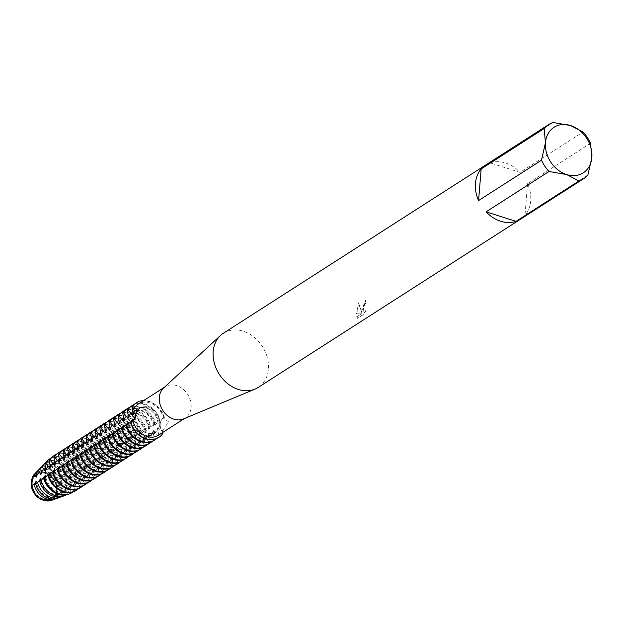 <?xml version="1.0" encoding="UTF-8"?>
<svg xmlns="http://www.w3.org/2000/svg" width="623" height="623" viewBox="0 0 623 623"><rect width="100%" height="100%" fill="white"/><g stroke="black" fill="none" stroke-linecap="round" stroke-linejoin="round"><path stroke-width="0.47" stroke-dasharray="3.12 2.34" d="M56.592 490.114A14.158 11.276 -122.7 0 1 52.091 498.182A14.158 11.276 -122.7 0 1 38.712 496.539A14.158 11.276 -122.7 0 1 32.303 482.404A14.158 11.276 -122.7 0 1 36.804 474.344A14.158 11.276 -122.7 0 1 50.183 475.988A14.158 11.276 -122.7 0 1 56.592 490.114A14.158 11.276 -122.7 0 1 52.091 498.182A14.158 11.276 -122.7 0 1 38.712 496.539A14.158 11.276 -122.7 0 1 32.303 482.404A14.158 11.276 -122.7 0 1 36.804 474.344A14.158 11.276 -122.7 0 1 50.183 475.988A14.158 11.276 -122.7 0 1 56.592 490.114M56.662 492.824L56.802 492.731A15.084 12.016 -122.7 0 1 52.379 499.093A15.084 12.016 -122.7 0 1 43.112 500.051A15.084 12.016 -122.7 0 1 42.239 499.739A15.084 12.016 57.3 0 0 43.112 500.051A15.084 12.016 57.3 0 0 52.379 499.093A15.084 12.016 57.3 0 0 56.802 492.731L57.184 488.159A15.084 12.016 57.3 0 0 45.362 472.74A15.084 12.016 57.3 0 0 36.095 473.698A15.084 12.016 57.3 0 0 32.155 478.557A15.084 12.016 -122.7 0 1 36.095 473.698A15.084 12.016 -122.7 0 1 45.362 472.74A15.084 12.016 -122.7 0 1 57.184 488.159L57.036 488.245A11.175 8.901 57.3 0 0 56.662 492.824A15.084 12.016 -122.7 0 1 52.239 499.187A15.084 12.016 -122.7 0 1 44.35 500.503M159.838 423.897A14.158 11.276 -122.7 0 1 155.337 431.965A14.158 11.276 -122.7 0 1 141.958 430.322A14.158 11.276 -122.7 0 1 135.549 416.187A14.158 11.276 -122.7 0 1 140.05 408.127A14.158 11.276 -122.7 0 1 153.429 409.77A14.158 11.276 -122.7 0 1 159.838 423.897A14.158 11.276 -122.7 0 1 155.337 431.965A14.158 11.276 -122.7 0 1 141.958 430.322A14.158 11.276 -122.7 0 1 135.549 416.187A14.158 11.276 -122.7 0 1 140.05 408.127A14.158 11.276 -122.7 0 1 153.429 409.77A14.158 11.276 -122.7 0 1 159.838 423.897M163.576 388.028A18.55 14.781 -122.7 0 1 165.22 386.766A18.55 14.781 -122.7 0 1 182.741 388.916A18.55 14.781 -122.7 0 1 191.144 407.434A18.55 14.781 -122.7 0 1 185.249 418.002A18.55 14.781 -122.7 0 1 183.411 418.96M162.883 432.339L162.486 430.719A18.55 14.781 -122.7 0 1 158.312 435.275M162.486 430.719L168.631 421.872L163.538 417.932A18.55 14.781 -122.7 0 0 138.283 404.039M223.416 333.219A32.209 25.66 -122.7 0 1 253.841 336.95A32.209 25.66 -122.7 0 1 268.427 369.096A32.209 25.66 -122.7 0 1 258.187 387.444M361.41 312.24L365.413 300.387A31.952 25.45 -122.7 0 1 365.608 303.276L365.833 303.346A32.209 25.66 57.3 0 0 365.639 300.457L361.862 309.172L361.628 312.31L358.638 302.887L356.761 314L361.605 313.751L356.893 316.78L361.379 313.681L356.535 313.93L358.404 302.817L361.628 312.31M590.526 143.29L527.58 183.66A32.209 25.66 -122.7 0 1 530.703 200.886A32.209 25.66 -122.7 0 1 524.979 215.301L587.925 174.931M356.893 316.772L357.625 318.306L363.443 314.576L366.036 310.566L363.894 311.913L363.427 308.167L364.774 304.491L365.833 303.346M32.147 478.339A15.084 12.016 -122.7 0 1 35.947 473.792A15.084 12.016 -122.7 0 1 45.214 472.834A15.084 12.016 -122.7 0 1 57.036 488.245M365.608 303.276L364.548 304.421L363.676 311.835L366.036 310.566M365.81 310.495L363.209 314.506L357.625 318.314M357.392 318.236L356.668 316.702M131.009 422.799A11.175 8.901 57.3 0 0 131.632 422.441A11.175 8.901 57.3 0 0 131.928 422.238A11.175 8.901 -122.7 0 1 131.632 422.441A11.175 8.901 -122.7 0 1 131.009 422.799M163.164 418.516L164.379 417.293A11.175 8.901 57.3 0 0 163.756 417.651A11.175 8.901 57.3 0 0 163.086 432.977A11.175 8.901 -122.7 0 1 163.756 417.651A11.175 8.901 -122.7 0 1 164.379 417.293L164.044 417.503A20.614 16.416 57.3 0 0 148.889 401.601A20.614 16.416 57.3 0 0 136.398 402.801M164.044 417.503L164.379 417.293A20.614 16.416 -122.7 0 0 143.703 400.566A20.614 16.416 -122.7 0 1 164.379 417.293M553.053 122.497L490.106 162.868L520.08 172.384L583.027 132.014M490.106 162.868A32.209 25.66 -122.7 0 1 520.08 172.384M527.58 183.66L524.979 215.301M133.12 413.563A15.084 12.016 -122.7 0 1 136.92 409.031A15.084 12.016 -122.7 0 1 146.187 408.073A15.084 12.016 -122.7 0 1 158.008 423.492L159.753 420.214L154.091 426.007L153.414 426.436L155.158 423.157L149.497 428.951L148.827 429.379L150.571 426.101L144.91 431.895L144.24 432.323L145.984 429.045L140.315 434.838L139.645 435.267L141.39 431.988L135.728 437.782L135.059 438.21L136.803 434.932L131.142 440.726L130.464 441.154L132.216 437.876L126.547 443.669L125.877 444.098L127.622 440.819L121.96 446.613L121.29 447.041L123.035 443.763L117.365 449.557L116.696 449.985L118.44 446.707L112.779 452.5L112.109 452.929L113.853 449.65L108.192 455.444L107.514 455.872L109.266 452.594L103.597 458.388L102.927 458.816L104.672 455.538L99.01 461.332L98.341 461.76L100.085 458.481L94.423 464.275L93.746 464.703L95.49 461.425L89.829 467.219L89.159 467.647L90.903 464.369L85.242 470.163L84.572 470.591L86.683 467.118L85.133 468.068L80.647 473.106L79.978 473.535L82.096 470.061L80.546 471.011L76.061 476.05L75.391 476.478L77.33 473.091L71.474 478.994L70.796 479.422L72.268 476.354L70.243 477.701L66.879 481.937L66.209 482.366L67.237 479.765L64.379 481.797L62.292 484.881L61.622 485.309L62.238 483.386L58.539 486.283L57.184 488.159L56.802 492.731L57.324 492.396A15.084 12.016 -122.7 0 1 52.9 498.758A15.084 12.016 -122.7 0 1 43.633 499.716A15.084 12.016 -122.7 0 1 31.812 484.297M58.539 486.29A15.964 12.717 57.3 0 0 46.203 471.447A15.964 12.717 57.3 0 0 34.623 473.901M32.186 479.726A15.084 12.016 -122.7 0 1 36.609 473.363A15.084 12.016 -122.7 0 1 45.876 472.405A15.084 12.016 -122.7 0 1 57.698 487.825M134.381 404.335A20.614 16.416 -122.7 0 1 144.972 404.109A20.614 16.416 -122.7 0 1 160.127 420.019M121.586 451.184L126.033 456.745L126.703 456.316L125.503 448.677L126.173 448.241L130.628 453.801L131.297 453.373L130.09 445.733L130.76 445.297L135.214 450.857L135.884 450.429L134.685 442.789L135.355 442.353L139.801 447.914L140.471 447.485L139.272 439.846L139.941 439.41L144.396 444.97L145.066 444.542L143.858 436.902L144.528 436.466L148.983 442.026L149.652 441.598L148.453 433.958L149.123 433.522L153.57 439.083L154.247 438.654L153.04 431.015L153.71 430.579L158.164 436.139L158.834 435.711A20.614 16.416 -122.7 0 1 156.412 438.693M158.834 435.711L157.627 428.071A15.084 12.016 -122.7 0 1 153.211 434.433A15.084 12.016 -122.7 0 1 143.936 435.384A15.084 12.016 -122.7 0 1 132.271 421.257M133.166 414.965A15.084 12.016 -122.7 0 1 137.59 408.602A15.084 12.016 -122.7 0 1 146.857 407.644A15.084 12.016 -122.7 0 1 158.678 423.064L158.008 423.492M157.627 428.071L158.304 427.635A15.084 12.016 -122.7 0 1 153.881 433.997A15.084 12.016 -122.7 0 1 144.614 434.955A15.084 12.016 -122.7 0 1 132.792 419.536M163.164 418.025L158.678 423.064M158.304 427.635L162.751 433.195L163.086 432.977M158.655 437.502A20.614 16.416 57.3 0 0 162.751 433.195M159.449 420.447A20.614 16.416 57.3 0 0 144.302 404.545A20.614 16.416 57.3 0 0 131.975 405.643M128.579 417.908A15.084 12.016 -122.7 0 1 132.995 411.546A15.084 12.016 -122.7 0 1 142.27 410.588A15.084 12.016 -122.7 0 1 154.083 426.007M153.71 430.579A15.084 12.016 -122.7 0 1 149.286 436.941A15.084 12.016 -122.7 0 1 140.019 437.899A15.084 12.016 -122.7 0 1 128.198 422.48M154.231 440.336A20.614 16.416 57.3 0 0 158.164 436.139M128.533 416.507A15.084 12.016 -122.7 0 1 132.325 411.974A15.084 12.016 -122.7 0 1 141.592 411.016A15.084 12.016 -122.7 0 1 153.414 426.436M153.04 431.015A15.084 12.016 -122.7 0 1 148.617 437.377A15.084 12.016 -122.7 0 1 139.35 438.327A15.084 12.016 -122.7 0 1 127.676 424.201M129.794 407.278A20.614 16.416 -122.7 0 1 140.385 407.053A20.614 16.416 -122.7 0 1 155.532 422.962M154.247 438.654A20.614 16.416 -122.7 0 1 151.825 441.637M154.862 423.391A20.614 16.416 57.3 0 0 139.716 407.489A20.614 16.416 57.3 0 0 127.388 408.587M123.985 420.852A15.084 12.016 -122.7 0 1 128.408 414.49A15.084 12.016 -122.7 0 1 137.675 413.532A15.084 12.016 -122.7 0 1 149.497 428.951M149.123 433.522A15.084 12.016 -122.7 0 1 144.7 439.885A15.084 12.016 -122.7 0 1 135.432 440.843A15.084 12.016 -122.7 0 1 123.611 425.423M149.637 443.28A20.614 16.416 57.3 0 0 153.57 439.083M123.938 419.45A15.084 12.016 -122.7 0 1 127.738 414.918A15.084 12.016 -122.7 0 1 137.005 413.96A15.084 12.016 -122.7 0 1 148.827 429.379M148.453 433.958A15.084 12.016 -122.7 0 1 144.03 440.321A15.084 12.016 -122.7 0 1 134.763 441.271A15.084 12.016 -122.7 0 1 123.089 427.144M125.2 410.222A20.614 16.416 -122.7 0 1 135.791 409.996A20.614 16.416 -122.7 0 1 150.945 425.906M149.652 441.598A20.614 16.416 -122.7 0 1 147.238 444.581M150.275 426.334A20.614 16.416 57.3 0 0 135.121 410.432A20.614 16.416 57.3 0 0 122.801 411.53M119.398 423.796A15.084 12.016 -122.7 0 1 123.821 417.433A15.084 12.016 -122.7 0 1 133.088 416.476A15.084 12.016 -122.7 0 1 144.91 431.895M144.528 436.466A15.084 12.016 -122.7 0 1 140.113 442.828A15.084 12.016 -122.7 0 1 130.838 443.786A15.084 12.016 -122.7 0 1 119.024 428.367M145.05 446.224A20.614 16.416 57.3 0 0 148.983 442.026M119.351 422.394A15.084 12.016 -122.7 0 1 123.152 417.862A15.084 12.016 -122.7 0 1 132.419 416.904A15.084 12.016 -122.7 0 1 144.24 432.323M143.858 436.902A15.084 12.016 -122.7 0 1 139.435 443.265A15.084 12.016 -122.7 0 1 130.168 444.215A15.084 12.016 -122.7 0 1 118.502 430.088M120.613 413.166A20.614 16.416 -122.7 0 1 131.204 412.94A20.614 16.416 -122.7 0 1 146.35 428.85M145.066 444.542A20.614 16.416 -122.7 0 1 142.644 447.524M145.681 429.278A20.614 16.416 57.3 0 0 130.534 413.376A20.614 16.416 57.3 0 0 118.206 414.474M114.803 426.739A15.084 12.016 -122.7 0 1 119.227 420.377A15.084 12.016 -122.7 0 1 128.494 419.419A15.084 12.016 -122.7 0 1 140.315 434.838M139.941 439.41A15.084 12.016 -122.7 0 1 135.518 445.772A15.084 12.016 -122.7 0 1 126.251 446.73A15.084 12.016 -122.7 0 1 114.43 431.311M140.455 449.167A20.614 16.416 57.3 0 0 144.396 444.97M114.764 425.338A15.084 12.016 -122.7 0 1 118.557 420.805A15.084 12.016 -122.7 0 1 127.824 419.847A15.084 12.016 -122.7 0 1 139.645 435.267M139.272 439.846A15.084 12.016 -122.7 0 1 134.848 446.208A15.084 12.016 -122.7 0 1 125.581 447.158A15.084 12.016 -122.7 0 1 113.908 433.032M116.026 416.109A20.614 16.416 -122.7 0 1 126.617 415.884A20.614 16.416 -122.7 0 1 141.764 431.794M140.471 447.485A20.614 16.416 -122.7 0 1 138.057 450.468M141.094 432.222A20.614 16.416 57.3 0 0 125.939 416.32A20.614 16.416 57.3 0 0 113.62 417.418M110.216 429.683A15.084 12.016 -122.7 0 1 114.64 423.321A15.084 12.016 -122.7 0 1 123.907 422.363A15.084 12.016 -122.7 0 1 135.728 437.782M135.355 442.353A15.084 12.016 -122.7 0 1 130.931 448.716A15.084 12.016 -122.7 0 1 121.664 449.674A15.084 12.016 -122.7 0 1 109.843 434.254M135.869 452.111A20.614 16.416 57.3 0 0 139.801 447.914M110.17 428.281A15.084 12.016 -122.7 0 1 113.97 423.749A15.084 12.016 -122.7 0 1 123.237 422.791A15.084 12.016 -122.7 0 1 135.059 438.21M134.677 442.789A15.084 12.016 -122.7 0 1 130.262 449.152A15.084 12.016 -122.7 0 1 120.994 450.102A15.084 12.016 -122.7 0 1 109.321 435.975M111.431 419.061A20.614 16.416 -122.7 0 1 122.022 418.827A20.614 16.416 -122.7 0 1 137.177 434.737M135.884 450.429A20.614 16.416 -122.7 0 1 133.462 453.412M136.507 435.166A20.614 16.416 57.3 0 0 121.353 419.263A20.614 16.416 57.3 0 0 109.025 420.361M105.63 432.627A15.084 12.016 -122.7 0 1 110.053 426.264A15.084 12.016 -122.7 0 1 119.32 425.307A15.084 12.016 -122.7 0 1 131.142 440.726M130.76 445.297A15.084 12.016 -122.7 0 1 126.337 451.659A15.084 12.016 -122.7 0 1 117.069 452.617A15.084 12.016 -122.7 0 1 105.248 437.198M131.282 455.055A20.614 16.416 57.3 0 0 135.214 450.857M105.583 431.225A15.084 12.016 -122.7 0 1 109.375 426.693A15.084 12.016 -122.7 0 1 118.643 425.735A15.084 12.016 -122.7 0 1 130.464 441.154M130.09 445.733A15.084 12.016 -122.7 0 1 125.667 452.096A15.084 12.016 -122.7 0 1 116.4 453.046A15.084 12.016 -122.7 0 1 104.726 438.919M106.844 422.005A20.614 16.416 -122.7 0 1 117.436 421.771A20.614 16.416 -122.7 0 1 132.582 437.681M131.297 453.373A20.614 16.416 -122.7 0 1 128.875 456.355M131.912 438.109A20.614 16.416 57.3 0 0 116.766 422.207A20.614 16.416 57.3 0 0 104.438 423.305M101.035 435.57A15.084 12.016 -122.7 0 1 105.458 429.208A15.084 12.016 -122.7 0 1 114.725 428.25A15.084 12.016 -122.7 0 1 126.547 443.669M126.173 448.241A15.084 12.016 -122.7 0 1 121.75 454.603A15.084 12.016 -122.7 0 1 112.483 455.561A15.084 12.016 -122.7 0 1 100.661 440.142M126.687 457.998A20.614 16.416 57.3 0 0 130.62 453.801M100.988 434.169A15.084 12.016 -122.7 0 1 104.789 429.636A15.084 12.016 -122.7 0 1 114.056 428.679A15.084 12.016 -122.7 0 1 125.877 444.098M125.503 448.677A15.084 12.016 -122.7 0 1 121.08 455.039A15.084 12.016 -122.7 0 1 111.813 455.989A15.084 12.016 -122.7 0 1 100.139 441.863M102.25 424.948A20.614 16.416 -122.7 0 1 112.841 424.715A20.614 16.416 -122.7 0 1 127.995 440.625M126.703 456.316A20.614 16.416 -122.7 0 1 124.288 459.299M127.326 441.053A20.614 16.416 57.3 0 0 112.171 425.151A20.614 16.416 57.3 0 0 99.851 426.249M96.448 438.514A15.084 12.016 -122.7 0 1 100.871 432.152A15.084 12.016 -122.7 0 1 110.139 431.194A15.084 12.016 -122.7 0 1 121.96 446.613M57.324 492.396L57.908 493.891L61.443 493.034L61.241 489.888L61.911 489.452L63.499 492.458L66.264 491.617L65.836 486.945L66.505 486.508L69.176 490.675L71.147 490.013L70.422 484.001L71.092 483.565L74.931 488.697L76.084 488.292L75.009 481.057L75.687 480.621L80.133 486.181L80.803 485.753L79.604 478.114L80.274 477.677L84.728 483.238L85.398 482.809L84.191 475.17L84.86 474.734L89.315 480.294L89.985 479.866L88.785 472.226L89.455 471.79L93.902 477.35L94.579 476.922L93.372 469.283L94.042 468.846L98.496 474.407L99.166 473.978L97.959 466.339L98.636 465.903L103.083 471.463L103.753 471.035L102.554 463.395L103.223 462.959L107.678 468.519L108.347 468.091L107.14 460.452L107.81 460.015L112.265 465.576L112.934 465.147L111.735 457.508L112.405 457.072L116.851 462.632L117.521 462.204L116.322 454.564L116.992 454.128L121.446 459.688L122.116 459.26L120.909 451.62L121.578 451.184A15.084 12.016 -122.7 0 1 117.163 457.547A15.084 12.016 -122.7 0 1 107.896 458.505A15.084 12.016 -122.7 0 1 96.074 443.085M122.1 460.942A20.614 16.416 57.3 0 0 126.033 456.745M96.401 437.112A15.084 12.016 -122.7 0 1 100.202 432.58A15.084 12.016 -122.7 0 1 109.469 431.622A15.084 12.016 -122.7 0 1 121.29 447.041M120.909 451.62A15.084 12.016 -122.7 0 1 116.485 457.983A15.084 12.016 -122.7 0 1 107.218 458.933A15.084 12.016 -122.7 0 1 95.553 444.806M97.663 427.892A20.614 16.416 -122.7 0 1 108.254 427.658A20.614 16.416 -122.7 0 1 123.409 443.568M122.116 459.26A20.614 16.416 -122.7 0 1 119.694 462.243M122.731 443.997A20.614 16.416 57.3 0 0 107.584 428.094A20.614 16.416 57.3 0 0 95.257 429.192M91.854 441.458A15.084 12.016 -122.7 0 1 96.277 435.095A15.084 12.016 -122.7 0 1 105.544 434.138A15.084 12.016 -122.7 0 1 117.365 449.557M116.992 454.128A15.084 12.016 -122.7 0 1 112.568 460.49A15.084 12.016 -122.7 0 1 103.301 461.448A15.084 12.016 -122.7 0 1 91.48 446.029M117.513 463.886A20.614 16.416 57.3 0 0 121.446 459.688M91.815 440.056A15.084 12.016 -122.7 0 1 95.607 435.524A15.084 12.016 -122.7 0 1 104.874 434.566A15.084 12.016 -122.7 0 1 116.696 449.985M116.322 454.564A15.084 12.016 -122.7 0 1 111.899 460.927A15.084 12.016 -122.7 0 1 102.631 461.877A15.084 12.016 -122.7 0 1 90.958 447.75M93.076 430.836A20.614 16.416 -122.7 0 1 103.667 430.61A20.614 16.416 -122.7 0 1 118.814 446.512M117.521 462.204A20.614 16.416 -122.7 0 1 115.107 465.186M118.144 446.94A20.614 16.416 57.3 0 0 102.99 431.038A20.614 16.416 57.3 0 0 90.67 432.136M87.267 444.401A15.084 12.016 -122.7 0 1 91.69 438.039A15.084 12.016 -122.7 0 1 100.957 437.081A15.084 12.016 -122.7 0 1 112.779 452.5M112.405 457.072A15.084 12.016 -122.7 0 1 107.981 463.434A15.084 12.016 -122.7 0 1 98.714 464.392A15.084 12.016 -122.7 0 1 86.893 448.973M112.919 466.829A20.614 16.416 57.3 0 0 116.851 462.632M87.22 443A15.084 12.016 -122.7 0 1 91.02 438.467A15.084 12.016 -122.7 0 1 100.287 437.51A15.084 12.016 -122.7 0 1 112.109 452.929M111.735 457.508A15.084 12.016 -122.7 0 1 107.312 463.87A15.084 12.016 -122.7 0 1 98.045 464.82A15.084 12.016 -122.7 0 1 86.371 450.694M88.482 433.779A20.614 16.416 -122.7 0 1 99.073 433.553A20.614 16.416 -122.7 0 1 114.227 449.456M112.934 465.147A20.614 16.416 -122.7 0 1 110.512 468.13M113.557 449.884A20.614 16.416 57.3 0 0 98.403 433.982A20.614 16.416 57.3 0 0 86.083 435.08M82.68 447.345A15.084 12.016 -122.7 0 1 87.103 440.983A15.084 12.016 -122.7 0 1 96.37 440.025A15.084 12.016 -122.7 0 1 108.192 455.444M107.81 460.015A15.084 12.016 -122.7 0 1 103.387 466.378A15.084 12.016 -122.7 0 1 94.12 467.336A15.084 12.016 -122.7 0 1 82.298 451.916M108.332 469.773A20.614 16.416 57.3 0 0 112.265 465.576M82.633 445.943A15.084 12.016 -122.7 0 1 86.426 441.411A15.084 12.016 -122.7 0 1 95.701 440.453A15.084 12.016 -122.7 0 1 107.514 455.872M107.14 460.452A15.084 12.016 -122.7 0 1 102.717 466.814A15.084 12.016 -122.7 0 1 93.45 467.764A15.084 12.016 -122.7 0 1 81.777 453.637M83.895 436.723A20.614 16.416 -122.7 0 1 94.486 436.497A20.614 16.416 -122.7 0 1 109.632 452.399M108.347 468.091A20.614 16.416 -122.7 0 1 105.926 471.074M108.963 452.828A20.614 16.416 57.3 0 0 93.816 436.925A20.614 16.416 57.3 0 0 81.488 438.024M78.085 450.289A15.084 12.016 -122.7 0 1 82.509 443.926A15.084 12.016 -122.7 0 1 91.776 442.969A15.084 12.016 -122.7 0 1 103.597 458.388M103.223 462.959A15.084 12.016 -122.7 0 1 98.8 469.321A15.084 12.016 -122.7 0 1 89.533 470.279A15.084 12.016 -122.7 0 1 77.711 454.86M103.737 472.717A20.614 16.416 57.3 0 0 107.678 468.519M78.046 448.887A15.084 12.016 -122.7 0 1 81.839 444.355A15.084 12.016 -122.7 0 1 91.106 443.397A15.084 12.016 -122.7 0 1 102.927 458.816M102.554 463.395A15.084 12.016 -122.7 0 1 98.13 469.758A15.084 12.016 -122.7 0 1 88.863 470.708A15.084 12.016 -122.7 0 1 77.19 456.581M79.3 439.667A20.614 16.416 -122.7 0 1 89.891 439.441A20.614 16.416 -122.7 0 1 105.046 455.343M103.753 471.035A20.614 16.416 -122.7 0 1 101.339 474.017M104.376 455.771A20.614 16.416 57.3 0 0 89.221 439.869A20.614 16.416 57.3 0 0 76.902 440.967M73.498 453.233A15.084 12.016 -122.7 0 1 77.922 446.87A15.084 12.016 -122.7 0 1 87.189 445.912A15.084 12.016 -122.7 0 1 99.01 461.332M98.636 465.903A15.084 12.016 -122.7 0 1 94.213 472.265A15.084 12.016 -122.7 0 1 84.946 473.223A15.084 12.016 -122.7 0 1 73.125 457.804M99.15 475.661A20.614 16.416 57.3 0 0 103.083 471.463M73.452 451.831A15.084 12.016 -122.7 0 1 77.252 447.298A15.084 12.016 -122.7 0 1 86.519 446.341A15.084 12.016 -122.7 0 1 98.341 461.76M97.959 466.339A15.084 12.016 -122.7 0 1 93.543 472.701A15.084 12.016 -122.7 0 1 84.269 473.651A15.084 12.016 -122.7 0 1 72.603 459.525M74.713 442.61A20.614 16.416 -122.7 0 1 85.304 442.385A20.614 16.416 -122.7 0 1 100.459 458.287M99.166 473.978A20.614 16.416 -122.7 0 1 96.744 476.961M99.781 458.715A20.614 16.416 57.3 0 0 84.635 442.813A20.614 16.416 57.3 0 0 72.307 443.911M68.912 456.176A15.084 12.016 -122.7 0 1 73.327 449.814A15.084 12.016 -122.7 0 1 82.602 448.856A15.084 12.016 -122.7 0 1 94.416 464.275M94.042 468.846A15.084 12.016 -122.7 0 1 89.619 475.209A15.084 12.016 -122.7 0 1 80.351 476.167A15.084 12.016 -122.7 0 1 68.53 460.747M94.564 478.604A20.614 16.416 57.3 0 0 98.496 474.407M68.865 454.774A15.084 12.016 -122.7 0 1 72.657 450.242A15.084 12.016 -122.7 0 1 81.925 449.284A15.084 12.016 -122.7 0 1 93.746 464.703M93.372 469.283A15.084 12.016 -122.7 0 1 88.949 475.645A15.084 12.016 -122.7 0 1 79.682 476.595A15.084 12.016 -122.7 0 1 68.008 462.468M70.126 445.554A20.614 16.416 -122.7 0 1 80.717 445.328A20.614 16.416 -122.7 0 1 95.864 461.23M94.579 476.922A20.614 16.416 -122.7 0 1 92.157 479.905M95.194 461.659A20.614 16.416 57.3 0 0 80.048 445.757A20.614 16.416 57.3 0 0 67.72 446.855M64.317 459.12A15.084 12.016 -122.7 0 1 68.74 452.757A15.084 12.016 -122.7 0 1 78.007 451.8A15.084 12.016 -122.7 0 1 89.829 467.219M89.455 471.79A15.084 12.016 -122.7 0 1 85.032 478.153A15.084 12.016 -122.7 0 1 75.765 479.11A15.084 12.016 -122.7 0 1 63.943 463.691M89.969 481.548A20.614 16.416 57.3 0 0 93.902 477.35M64.27 457.718A15.084 12.016 -122.7 0 1 68.071 453.186A15.084 12.016 -122.7 0 1 77.338 452.228A15.084 12.016 -122.7 0 1 89.159 467.647M88.785 472.226A15.084 12.016 -122.7 0 1 84.362 478.589A15.084 12.016 -122.7 0 1 75.095 479.539A15.084 12.016 -122.7 0 1 63.421 465.412M65.532 448.498A20.614 16.416 -122.7 0 1 76.123 448.272A20.614 16.416 -122.7 0 1 91.277 464.174M89.985 479.866A20.614 16.416 -122.7 0 1 87.57 482.848M90.608 464.602A20.614 16.416 57.3 0 0 75.453 448.7A20.614 16.416 57.3 0 0 63.133 449.798M59.73 462.064A15.084 12.016 -122.7 0 1 64.153 455.701A15.084 12.016 -122.7 0 1 73.421 454.743A15.084 12.016 -122.7 0 1 85.242 470.163M84.86 474.734A15.084 12.016 -122.7 0 1 80.437 481.096A15.084 12.016 -122.7 0 1 71.17 482.054A15.084 12.016 -122.7 0 1 59.349 466.635M85.382 484.492A20.614 16.416 57.3 0 0 89.315 480.294M59.683 460.662A15.084 12.016 -122.7 0 1 63.484 456.129A15.084 12.016 -122.7 0 1 72.751 455.172A15.084 12.016 -122.7 0 1 84.572 470.591M84.191 475.17A15.084 12.016 -122.7 0 1 79.767 481.532A15.084 12.016 -122.7 0 1 70.5 482.49A15.084 12.016 -122.7 0 1 58.835 468.356M60.945 451.441A20.614 16.416 -122.7 0 1 71.536 451.216A20.614 16.416 -122.7 0 1 86.683 467.118M85.398 482.809A20.614 16.416 -122.7 0 1 82.976 485.792M86.013 467.546A20.614 16.416 57.3 0 0 70.866 451.644A20.614 16.416 57.3 0 0 58.539 452.742M55.136 465.007A15.084 12.016 -122.7 0 1 59.559 458.645A15.084 12.016 -122.7 0 1 68.826 457.687A15.084 12.016 -122.7 0 1 80.647 473.106M80.274 477.677A15.084 12.016 -122.7 0 1 75.85 484.04A15.084 12.016 -122.7 0 1 66.583 484.998A15.084 12.016 -122.7 0 1 54.762 469.578M80.788 487.435A20.614 16.416 57.3 0 0 84.728 483.238M55.097 463.605A15.084 12.016 -122.7 0 1 58.889 459.073A15.084 12.016 -122.7 0 1 68.156 458.115A15.084 12.016 -122.7 0 1 79.978 473.535M79.604 478.114A15.084 12.016 -122.7 0 1 75.181 484.476A15.084 12.016 -122.7 0 1 65.913 485.434A15.084 12.016 -122.7 0 1 54.24 471.3M56.358 454.385A20.614 16.416 -122.7 0 1 66.949 454.159A20.614 16.416 -122.7 0 1 82.096 470.061M80.803 485.753A20.614 16.416 -122.7 0 1 78.389 488.736M81.426 470.49A20.614 16.416 57.3 0 0 66.272 454.588A20.614 16.416 57.3 0 0 53.952 455.686M50.549 467.951A15.084 12.016 -122.7 0 1 54.972 461.588A15.084 12.016 -122.7 0 1 64.239 460.631A15.084 12.016 -122.7 0 1 76.061 476.05M75.687 480.621A15.084 12.016 -122.7 0 1 71.263 486.984A15.084 12.016 -122.7 0 1 61.996 487.941A15.084 12.016 -122.7 0 1 50.175 472.522M76.201 490.379A20.614 16.416 57.3 0 0 80.133 486.181M50.502 466.549A15.084 12.016 -122.7 0 1 54.302 462.017A15.084 12.016 -122.7 0 1 63.569 461.059A15.084 12.016 -122.7 0 1 75.391 476.478M75.009 481.057A15.084 12.016 -122.7 0 1 70.594 487.42A15.084 12.016 -122.7 0 1 61.327 488.377A15.084 12.016 -122.7 0 1 49.653 474.243M50.977 458.115A20.209 16.097 -122.7 0 1 62.44 457.391A20.209 16.097 -122.7 0 1 77.33 473.091M76.084 488.292A20.209 16.097 -122.7 0 1 72.751 492.061M76.154 473.83A19.952 15.886 57.3 0 0 61.436 458.255A19.952 15.886 57.3 0 0 46.966 461.332M45.962 470.895A15.084 12.016 -122.7 0 1 50.385 464.532A15.084 12.016 -122.7 0 1 59.652 463.574A15.084 12.016 -122.7 0 1 71.474 478.994M71.092 483.565A15.084 12.016 -122.7 0 1 66.669 489.927A15.084 12.016 -122.7 0 1 57.402 490.885A15.084 12.016 -122.7 0 1 45.58 475.466M68.156 494.366A19.952 15.886 57.3 0 0 74.931 488.697M45.915 469.493A15.084 12.016 -122.7 0 1 49.708 464.96A15.084 12.016 -122.7 0 1 58.975 464.003A15.084 12.016 -122.7 0 1 70.796 479.422M70.422 484.001A15.084 12.016 -122.7 0 1 65.999 490.363A15.084 12.016 -122.7 0 1 56.732 491.321A15.084 12.016 -122.7 0 1 45.058 477.187M45.697 462.834A19.079 15.193 -122.7 0 1 58.103 461.145A19.079 15.193 -122.7 0 1 72.268 476.346M71.147 490.013A19.079 15.193 -122.7 0 1 66.264 494.896M70.243 477.701A18.62 14.835 57.3 0 0 56.358 462.655A18.62 14.835 57.3 0 0 42.855 465.521M41.367 473.838A15.084 12.016 -122.7 0 1 45.791 467.476A15.084 12.016 -122.7 0 1 55.058 466.518A15.084 12.016 -122.7 0 1 66.879 481.937M66.505 486.508A15.084 12.016 -122.7 0 1 62.082 492.871A15.084 12.016 -122.7 0 1 52.815 493.829A15.084 12.016 -122.7 0 1 40.993 478.409M62.635 496.36A18.62 14.835 57.3 0 0 69.176 490.675M41.32 472.436A15.084 12.016 -122.7 0 1 45.121 467.904A15.084 12.016 -122.7 0 1 54.388 466.946A15.084 12.016 -122.7 0 1 66.209 482.366M65.836 486.945A15.084 12.016 -122.7 0 1 61.412 493.307A15.084 12.016 -122.7 0 1 52.145 494.265A15.084 12.016 -122.7 0 1 40.472 480.131M41.85 466.674A17.942 14.29 -122.7 0 1 53.765 464.906A17.942 14.29 -122.7 0 1 67.237 479.765M66.264 491.617A17.942 14.29 -122.7 0 1 61.163 496.788M64.379 481.805A17.288 13.776 57.3 0 0 51.281 467.048A17.288 13.776 57.3 0 0 38.735 469.711M36.78 476.782A15.084 12.016 -122.7 0 1 41.204 470.42A15.084 12.016 -122.7 0 1 50.471 469.462A15.084 12.016 -122.7 0 1 62.292 484.881M61.911 489.452A15.084 12.016 -122.7 0 1 57.495 495.815A15.084 12.016 -122.7 0 1 48.22 496.772A15.084 12.016 -122.7 0 1 36.407 481.353M57.106 498.353A17.288 13.776 57.3 0 0 63.499 492.458M36.734 475.38A15.084 12.016 -122.7 0 1 40.534 470.848A15.084 12.016 -122.7 0 1 49.801 469.89A15.084 12.016 -122.7 0 1 61.622 485.309M61.241 489.888A15.084 12.016 -122.7 0 1 56.818 496.251A15.084 12.016 -122.7 0 1 47.55 497.209A15.084 12.016 -122.7 0 1 35.885 483.074M38.011 470.521A16.805 13.387 -122.7 0 1 49.419 468.66A16.805 13.387 -122.7 0 1 62.238 483.386M61.443 493.034A16.805 13.387 -122.7 0 1 56.062 498.673M51.577 500.347A15.964 12.717 57.3 0 0 57.908 493.891M130.674 423.009L131.282 422.643M126.08 425.953L126.781 425.509M121.493 428.897L122.194 428.453M116.906 431.84L117.599 431.396M112.311 434.784L113.012 434.34M107.724 437.728L108.425 437.284M103.13 440.671L103.831 440.227M98.543 443.615L99.244 443.171M93.956 446.559L94.649 446.115M89.362 449.502L90.062 449.058M84.775 452.446L85.476 452.002M80.18 455.39L80.881 454.946M75.593 458.333L76.294 457.889M71.006 461.277L71.707 460.833M66.412 464.221L67.113 463.777M61.825 467.164L62.526 466.72M57.238 470.108L57.931 469.664M52.643 473.052L53.344 472.608M48.057 475.995L48.758 475.551M52.091 498.182L155.337 431.965L52.091 498.182M184.377 418.555L185.249 418.002M52.239 499.187L52.9 498.758M131.048 422.815L132.746 421.639M136.686 408.929C138.415 411.492 137.239 415.611 133.158 421.296M35.947 473.792L36.609 473.363M164.34 387.327L165.22 386.766M36.804 474.344L140.05 408.127L36.804 474.344M153.211 434.433L153.881 433.997M148.617 437.377L149.286 436.941M144.03 440.321L144.7 439.885M139.435 443.265L140.113 442.828M134.848 446.208L135.518 445.772M130.262 449.152L130.931 448.716M125.667 452.096L126.337 451.659M121.08 455.039L121.75 454.603M116.485 457.983L117.163 457.547M111.899 460.927L112.568 460.49M107.312 463.87L107.981 463.434M102.717 466.814L103.387 466.378M98.13 469.758L98.8 469.321M93.543 472.701L94.213 472.265M88.949 475.645L89.619 475.209M84.362 478.589L85.032 478.153M79.767 481.532L80.437 481.096M75.181 484.476L75.85 484.04M70.594 487.42L71.263 486.984M65.999 490.363L66.669 489.927M61.412 493.307L62.082 492.871M56.818 496.251L57.495 495.815M43.836 478.744L45.02 477.989M48.43 475.801L49.606 475.045M53.017 472.857L54.193 472.102M57.604 469.913L58.788 469.158M62.199 466.97L63.375 466.214M66.786 464.026L67.969 463.271M71.38 461.082L72.556 460.327M75.967 458.139L77.143 457.383M80.554 455.195L81.738 454.44M85.149 452.251L86.324 451.496M89.735 449.308L90.919 448.552M94.322 446.364L95.506 445.609M98.917 443.42L100.093 442.665M103.504 440.477L104.687 439.721M108.098 437.533L109.274 436.778M112.685 434.589L113.861 433.834M117.272 431.646L118.456 430.89M121.867 428.702L123.043 427.946M126.453 425.758L127.637 425.003M75.951 473.955L77.135 473.2M80.546 471.011L81.722 470.256M85.133 468.068L86.317 467.312M89.728 465.124L90.903 464.369M94.314 462.18L95.49 461.425M98.901 459.237L100.085 458.481M103.496 456.293L104.672 455.538M108.083 453.349L109.266 452.594M112.677 450.406L113.853 449.65M117.264 447.462L118.44 446.707M121.851 444.518L123.035 443.763M126.446 441.575L127.622 440.819M131.032 438.631L132.216 437.876M135.619 435.687L136.803 434.932M140.214 432.744L141.39 431.988M144.801 429.8L145.984 429.045M149.395 426.856L150.571 426.101M153.982 423.913L155.158 423.157M158.569 420.969L159.753 420.214M40.534 470.848L41.204 470.42M45.121 467.904L45.791 467.476M49.708 464.96L50.385 464.532M54.302 462.017L54.972 461.588M58.889 459.073L59.559 458.645M63.484 456.129L64.153 455.701M68.071 453.186L68.74 452.757M72.657 450.242L73.327 449.814M77.252 447.298L77.922 446.87M81.839 444.355L82.509 443.926M86.426 441.411L87.103 440.983M91.02 438.467L91.69 438.039M95.607 435.524L96.277 435.095M100.202 432.58L100.871 432.152M104.789 429.636L105.458 429.208M109.375 426.693L110.053 426.264M113.97 423.749L114.64 423.321M118.557 420.805L119.227 420.377M123.152 417.862L123.821 417.433M127.738 414.918L128.408 414.49M132.325 411.974L132.995 411.546M136.92 409.031L137.59 408.602"/><path stroke-width="0.93" d="M43.937 478.682L45.58 475.466L41.095 480.473L39.701 481.322L40.993 478.409L37.614 482.521L35.612 483.604L36.407 481.353L34.109 484.359L31.493 485.512L31.843 482.35L31.29 484.632A15.084 12.016 57.3 0 0 42.239 499.739A15.084 12.016 -122.7 0 1 31.29 484.632L31.15 484.725A11.175 8.901 57.3 0 0 31.524 480.146L31.843 482.35L31.672 480.06A15.084 12.016 -122.7 0 1 32.155 478.557A15.084 12.016 57.3 0 0 31.672 480.06L32.186 479.726L32.116 477.903A15.964 12.717 57.3 0 1 34.623 473.901L37.232 471.245A16.805 13.387 -122.7 0 1 38.011 470.521M583.416 178.856A32.209 25.66 -122.7 0 1 579.001 180.997L516.054 221.367A32.209 25.66 -122.7 0 1 486.08 211.851L549.027 171.481L566.634 174.557A27.054 21.548 -122.7 0 0 591.85 157.432L587.925 174.931A32.209 25.66 -122.7 0 1 583.416 178.856L258.187 387.444A32.209 25.66 -122.7 0 1 255.002 389.11L183.411 418.96A18.55 14.781 -122.7 0 1 166.754 415.027A18.55 14.781 -122.7 0 1 159.324 397.334A18.55 14.781 -122.7 0 1 163.576 388.028L220.565 335.415A32.209 25.66 -122.7 0 1 223.416 333.219L548.637 124.631A32.209 25.66 -122.7 0 1 553.053 122.497L570.66 125.573A27.054 21.548 -122.7 0 1 591.85 157.432L590.526 143.29A32.209 25.66 -122.7 0 0 583.027 132.014L570.66 125.573A27.054 21.548 -122.7 0 0 545.444 142.698L541.519 160.197L478.573 200.567A32.209 25.66 -122.7 0 1 475.458 183.349A32.209 25.66 -122.7 0 1 481.174 168.934L544.12 128.564A32.209 25.66 -122.7 0 1 548.637 124.631M105.583 431.225A15.084 12.016 -122.7 0 0 104.96 433.055L105.63 432.627L104.423 424.987L105.092 424.551L109.547 430.111L110.216 429.683L109.009 422.044L109.687 421.607L114.134 427.168L114.803 426.739L113.604 419.1L114.274 418.664L118.728 424.224L119.398 423.796L118.191 416.156L118.861 415.72L123.315 421.28L123.985 420.852L122.786 413.213L123.455 412.776L127.902 418.337L128.579 417.908L127.372 410.269L128.042 409.833L132.497 415.393L133.166 414.965L132.302 407.107A11.175 8.901 -122.7 0 1 131.928 422.238A11.175 8.901 57.3 0 0 132.302 407.107L134.109 408.595L136.686 408.929L136.811 411.772L133.158 421.296L130.674 423.009A20.614 16.416 57.3 0 0 145.821 438.919A20.614 16.416 57.3 0 0 158.483 437.611A20.614 16.416 57.3 0 0 158.655 437.502M184.377 418.555L158.312 435.275A18.55 14.781 -122.7 0 1 133.057 421.374M255.002 389.11A32.209 25.66 -122.7 0 1 226.079 382.281A32.209 25.66 -122.7 0 1 213.175 351.559A32.209 25.66 -122.7 0 1 220.565 335.415M549.027 171.481A32.209 25.66 -122.7 0 1 541.519 160.197M44.35 500.503A15.084 12.016 -122.7 0 1 42.971 500.144A15.084 12.016 -122.7 0 1 31.15 484.725M163.086 432.977A20.614 16.416 -122.7 0 1 158.818 437.393A20.614 16.416 -122.7 0 1 131.009 422.799A20.614 16.416 -122.7 0 0 146.156 438.701A20.614 16.416 -122.7 0 0 163.086 432.977L162.883 432.339M31.524 480.146A15.084 12.016 -122.7 0 1 32.147 478.339M134.109 408.595A18.55 14.781 -122.7 0 1 138.283 404.039L164.34 387.327M132.302 407.107A20.614 16.416 -122.7 0 1 143.703 400.566A20.614 16.416 -122.7 0 0 136.562 402.692A20.614 16.416 -122.7 0 0 132.302 407.107M544.12 128.564L545.444 142.698A27.054 21.548 -122.7 0 0 566.634 174.557L579.001 180.997M478.573 200.567L481.174 168.934M516.054 221.367L486.08 211.851M156.412 438.693A20.614 16.416 -122.7 0 1 154.566 440.126A20.614 16.416 -122.7 0 1 141.904 441.434A20.614 16.416 -122.7 0 1 126.757 425.525L126.08 425.953A20.614 16.416 57.3 0 0 141.234 441.863A20.614 16.416 57.3 0 0 153.897 440.554A20.614 16.416 57.3 0 0 154.231 440.336M151.825 441.637A20.614 16.416 -122.7 0 1 149.979 443.07A20.614 16.416 -122.7 0 1 137.317 444.378A20.614 16.416 -122.7 0 1 122.163 428.468L121.493 428.897A20.614 16.416 57.3 0 0 136.647 444.806A20.614 16.416 57.3 0 0 149.31 443.498A20.614 16.416 57.3 0 0 149.637 443.28M147.238 444.581A20.614 16.416 -122.7 0 1 145.385 446.013A20.614 16.416 -122.7 0 1 132.722 447.322A20.614 16.416 -122.7 0 1 117.576 431.412L116.906 431.84A20.614 16.416 57.3 0 0 132.053 447.75A20.614 16.416 57.3 0 0 144.715 446.442A20.614 16.416 57.3 0 0 145.05 446.224M142.644 447.524A20.614 16.416 -122.7 0 1 140.798 448.957A20.614 16.416 -122.7 0 1 128.136 450.265A20.614 16.416 -122.7 0 1 112.981 434.356L112.311 434.784A20.614 16.416 57.3 0 0 127.466 450.694A20.614 16.416 57.3 0 0 140.128 449.385A20.614 16.416 57.3 0 0 140.455 449.167M138.057 450.468A20.614 16.416 -122.7 0 1 136.211 451.901A20.614 16.416 -122.7 0 1 123.549 453.209A20.614 16.416 -122.7 0 1 108.394 437.299L107.724 437.728A20.614 16.416 57.3 0 0 122.871 453.637A20.614 16.416 57.3 0 0 135.534 452.329A20.614 16.416 57.3 0 0 135.869 452.111M133.462 453.412A20.614 16.416 -122.7 0 1 131.617 454.845A20.614 16.416 -122.7 0 1 118.954 456.153A20.614 16.416 -122.7 0 1 103.807 440.243L103.13 440.671A20.614 16.416 57.3 0 0 118.284 456.581A20.614 16.416 57.3 0 0 130.947 455.273A20.614 16.416 57.3 0 0 131.282 455.055M128.875 456.355A20.614 16.416 -122.7 0 1 127.03 457.788A20.614 16.416 -122.7 0 1 114.367 459.096A20.614 16.416 -122.7 0 1 99.213 443.187L98.543 443.615A20.614 16.416 57.3 0 0 113.698 459.525A20.614 16.416 57.3 0 0 126.36 458.216A20.614 16.416 57.3 0 0 126.687 457.998M124.288 459.299A20.614 16.416 -122.7 0 1 122.435 460.732A20.614 16.416 -122.7 0 1 109.773 462.04A20.614 16.416 -122.7 0 1 94.626 446.13L93.956 446.559A20.614 16.416 57.3 0 0 109.103 462.468A20.614 16.416 57.3 0 0 121.765 461.16A20.614 16.416 57.3 0 0 122.1 460.942M119.694 462.243A20.614 16.416 -122.7 0 1 117.848 463.676A20.614 16.416 -122.7 0 1 105.186 464.984A20.614 16.416 -122.7 0 1 90.031 449.074L89.362 449.502A20.614 16.416 57.3 0 0 104.516 465.412A20.614 16.416 57.3 0 0 117.179 464.104A20.614 16.416 57.3 0 0 117.513 463.886M115.107 465.186A20.614 16.416 -122.7 0 1 113.261 466.619A20.614 16.416 -122.7 0 1 100.599 467.928A20.614 16.416 -122.7 0 1 85.444 452.018L84.775 452.446A20.614 16.416 57.3 0 0 99.921 468.356A20.614 16.416 57.3 0 0 112.592 467.048A20.614 16.416 57.3 0 0 112.919 466.829M110.512 468.13A20.614 16.416 -122.7 0 1 108.667 469.563A20.614 16.416 -122.7 0 1 96.004 470.871A20.614 16.416 -122.7 0 1 80.858 454.961L80.188 455.39A20.614 16.416 57.3 0 0 95.335 471.3A20.614 16.416 57.3 0 0 107.997 469.991A20.614 16.416 57.3 0 0 108.332 469.773M105.926 471.074A20.614 16.416 -122.7 0 1 104.08 472.507A20.614 16.416 -122.7 0 1 91.417 473.815A20.614 16.416 -122.7 0 1 76.263 457.905L75.593 458.333A20.614 16.416 57.3 0 0 90.748 474.243A20.614 16.416 57.3 0 0 103.41 472.935A20.614 16.416 57.3 0 0 103.737 472.717M101.339 474.017A20.614 16.416 -122.7 0 1 99.493 475.45A20.614 16.416 -122.7 0 1 86.823 476.759A20.614 16.416 -122.7 0 1 71.676 460.849L71.006 461.277A20.614 16.416 57.3 0 0 86.153 477.187A20.614 16.416 57.3 0 0 98.816 475.879A20.614 16.416 57.3 0 0 99.15 475.661M96.744 476.961A20.614 16.416 -122.7 0 1 94.898 478.394A20.614 16.416 -122.7 0 1 82.236 479.702A20.614 16.416 -122.7 0 1 67.089 463.792L66.412 464.221A20.614 16.416 57.3 0 0 81.566 480.131A20.614 16.416 57.3 0 0 94.229 478.822A20.614 16.416 57.3 0 0 94.564 478.604M92.157 479.905A20.614 16.416 -122.7 0 1 90.312 481.338A20.614 16.416 -122.7 0 1 77.649 482.646A20.614 16.416 -122.7 0 1 62.495 466.736L61.825 467.164A20.614 16.416 57.3 0 0 76.979 483.074A20.614 16.416 57.3 0 0 89.642 481.766A20.614 16.416 57.3 0 0 89.969 481.548M87.57 482.848A20.614 16.416 -122.7 0 1 85.717 484.281A20.614 16.416 -122.7 0 1 73.055 485.59A20.614 16.416 -122.7 0 1 57.908 469.68L57.238 470.108A20.614 16.416 57.3 0 0 72.385 486.018A20.614 16.416 57.3 0 0 85.047 484.71A20.614 16.416 57.3 0 0 85.382 484.492M82.976 485.792A20.614 16.416 -122.7 0 1 81.13 487.225A20.614 16.416 -122.7 0 1 68.468 488.533A20.614 16.416 -122.7 0 1 53.313 472.623L52.643 473.052A20.614 16.416 57.3 0 0 67.798 488.962A20.614 16.416 57.3 0 0 80.46 487.653A20.614 16.416 57.3 0 0 80.788 487.435M78.389 488.736A20.614 16.416 -122.7 0 1 76.543 490.169A20.614 16.416 -122.7 0 1 63.881 491.477A20.614 16.416 -122.7 0 1 48.726 475.567L48.057 475.995A20.614 16.416 57.3 0 0 63.203 491.905A20.614 16.416 57.3 0 0 75.866 490.597A20.614 16.416 57.3 0 0 76.201 490.379M72.751 492.061A20.209 16.097 -122.7 0 1 69.254 493.977A20.209 16.097 -122.7 0 1 59.434 493.977A20.209 16.097 -122.7 0 1 44.552 478.277L43.75 478.799A19.952 15.886 57.3 0 0 58.469 494.374A19.952 15.886 57.3 0 0 68.156 494.366L69.254 493.977M66.264 494.896A19.079 15.193 -122.7 0 1 64.527 495.674A19.079 15.193 -122.7 0 1 55.268 495.682A19.079 15.193 -122.7 0 1 41.095 480.473M39.701 481.322A18.62 14.835 57.3 0 0 53.586 496.36A18.62 14.835 57.3 0 0 62.635 496.36L64.527 495.674M61.163 496.788A17.942 14.29 -122.7 0 1 59.808 497.38A17.942 14.29 -122.7 0 1 51.094 497.38A17.942 14.29 -122.7 0 1 37.614 482.521M35.612 483.604A17.288 13.776 57.3 0 0 48.711 498.353A17.288 13.776 57.3 0 0 57.106 498.353L59.808 497.38M56.062 498.673A16.805 13.387 -122.7 0 1 55.081 499.085A16.805 13.387 -122.7 0 1 46.92 499.085A16.805 13.387 -122.7 0 1 34.109 484.359M31.493 485.504A15.964 12.717 57.3 0 0 43.828 500.347A15.964 12.717 57.3 0 0 51.577 500.347L55.081 499.085M131.282 422.643L132.792 419.536L126.757 425.525M126.781 425.509L128.198 422.48L122.163 428.468M122.194 428.453L123.611 425.423L117.576 431.412M117.599 431.396L119.016 428.367L113.861 433.834L112.981 434.356L114.43 431.311L108.394 437.299M108.425 437.284L109.843 434.254L103.807 440.243M103.831 440.227L105.248 437.198L99.213 443.187M99.244 443.171L100.661 440.142L94.626 446.13M94.649 446.115L96.074 443.085L90.031 449.074M90.062 449.058L91.48 446.029L85.444 452.018M85.476 452.002L86.893 448.973L80.858 454.961L82.298 451.916L77.143 457.383L76.263 457.905L77.711 454.86L71.676 460.849M71.707 460.833L73.125 457.804L67.082 463.792M67.113 463.777L68.53 460.747L62.495 466.736M62.526 466.72L63.943 463.691L57.908 469.68M57.931 469.664L59.349 466.635L53.313 472.623M53.344 472.608L54.762 469.578L48.726 475.567M48.758 475.551L50.175 472.522L44.552 478.277M32.116 477.896L34.904 474.71L36.111 477.21L36.78 476.782L36.492 472.95L38.587 470.669L40.697 474.267L41.367 473.838L40.768 468.34L42.224 466.814L45.284 471.323L45.962 470.895L44.973 463.933L45.798 463.076L49.879 468.379L50.549 467.951L49.342 460.311L50.019 459.875L54.466 465.436L55.136 465.007L53.936 457.368L54.606 456.932L59.06 462.492L59.73 462.064L58.523 454.424L59.193 453.988L63.647 459.548L64.317 459.12L63.118 451.48L63.787 451.044L68.234 456.604L68.912 456.176L67.705 448.537L68.374 448.101L72.829 453.661L73.498 453.233L72.291 445.593L72.969 445.157L77.416 450.717L78.085 450.289L76.886 442.649L77.556 442.213L82.002 447.773L82.68 447.345L81.473 439.706L82.143 439.27L86.597 444.83L87.267 444.401L86.067 436.762L86.737 436.326L91.184 441.886L91.854 441.458L90.654 433.818L91.324 433.382L95.778 438.942L96.448 438.514L95.241 430.875L95.911 430.438L100.365 435.999L101.035 435.57L99.836 427.931L100.505 427.495L104.952 433.055M35.885 483.074A15.084 12.016 -122.7 0 1 35.729 481.789M34.904 474.71A16.805 13.387 -122.7 0 1 37.232 471.245M36.111 477.21A15.084 12.016 -122.7 0 1 36.734 475.38M38.587 470.669A17.942 14.29 -122.7 0 1 40.744 467.663L38.735 469.711A17.288 13.776 57.3 0 0 36.492 472.95M40.744 467.663A17.942 14.29 -122.7 0 1 41.85 466.674M40.472 480.131A15.084 12.016 -122.7 0 1 40.324 478.846M40.697 474.267A15.084 12.016 -122.7 0 1 41.32 472.436M42.224 466.814A19.079 15.193 -122.7 0 1 44.264 464.08L42.855 465.521A18.62 14.835 57.3 0 0 40.768 468.34M44.264 464.08A19.079 15.193 -122.7 0 1 45.697 462.834M45.058 477.187A15.084 12.016 -122.7 0 1 44.911 475.902M45.284 471.323A15.084 12.016 -122.7 0 1 45.915 469.493M45.798 463.076A20.209 16.097 -122.7 0 1 47.784 460.498L46.966 461.332A19.952 15.886 57.3 0 0 44.973 463.933M47.784 460.498A20.209 16.097 -122.7 0 1 50.977 458.115M49.653 474.243A15.084 12.016 -122.7 0 1 49.505 472.958M49.879 468.379A15.084 12.016 -122.7 0 1 50.502 466.549M53.952 455.686A20.614 16.416 57.3 0 0 53.609 455.896A20.614 16.416 57.3 0 0 49.342 460.311M50.019 459.875A20.614 16.416 -122.7 0 1 54.279 455.46A20.614 16.416 -122.7 0 1 56.358 454.385M54.24 471.3A15.084 12.016 -122.7 0 1 54.092 470.015M54.466 465.436A15.084 12.016 -122.7 0 1 55.097 463.605M58.539 452.742A20.614 16.416 57.3 0 0 58.204 452.952A20.614 16.416 57.3 0 0 53.936 457.368M54.606 456.932A20.614 16.416 -122.7 0 1 58.873 452.516A20.614 16.416 -122.7 0 1 60.945 451.441M58.835 468.356A15.084 12.016 -122.7 0 1 58.679 467.071M59.06 462.492A15.084 12.016 -122.7 0 1 59.683 460.662M63.133 449.798A20.614 16.416 57.3 0 0 62.791 450.008A20.614 16.416 57.3 0 0 58.523 454.424M59.193 453.988A20.614 16.416 -122.7 0 1 63.46 449.572A20.614 16.416 -122.7 0 1 65.532 448.498M63.421 465.412A15.084 12.016 -122.7 0 1 63.273 464.127M63.647 459.548A15.084 12.016 -122.7 0 1 64.27 457.718M67.72 446.855A20.614 16.416 57.3 0 0 67.377 447.065A20.614 16.416 57.3 0 0 63.118 451.48M63.787 451.044A20.614 16.416 -122.7 0 1 68.055 446.629A20.614 16.416 -122.7 0 1 70.126 445.554M68.008 462.468A15.084 12.016 -122.7 0 1 67.86 461.184M68.234 456.604A15.084 12.016 -122.7 0 1 68.865 454.774M72.307 443.911A20.614 16.416 57.3 0 0 71.972 444.121A20.614 16.416 57.3 0 0 67.705 448.537M68.374 448.101A20.614 16.416 -122.7 0 1 72.642 443.685A20.614 16.416 -122.7 0 1 74.713 442.61M72.603 459.525A15.084 12.016 -122.7 0 1 72.447 458.24M72.829 453.661A15.084 12.016 -122.7 0 1 73.452 451.831M76.902 440.967A20.614 16.416 57.3 0 0 76.559 441.177A20.614 16.416 57.3 0 0 72.291 445.593M72.969 445.157A20.614 16.416 -122.7 0 1 77.229 440.741A20.614 16.416 -122.7 0 1 79.3 439.667M77.19 456.581A15.084 12.016 -122.7 0 1 77.042 455.296M77.416 450.717A15.084 12.016 -122.7 0 1 78.046 448.887M81.488 438.024A20.614 16.416 57.3 0 0 81.154 438.234A20.614 16.416 57.3 0 0 76.886 442.649M77.556 442.213A20.614 16.416 -122.7 0 1 81.823 437.798A20.614 16.416 -122.7 0 1 83.895 436.723M81.777 453.637A15.084 12.016 -122.7 0 1 81.629 452.353M82.01 447.773A15.084 12.016 -122.7 0 1 82.633 445.943M86.083 435.08A20.614 16.416 57.3 0 0 85.74 435.29A20.614 16.416 57.3 0 0 81.473 439.706M82.143 439.27A20.614 16.416 -122.7 0 1 86.41 434.854A20.614 16.416 -122.7 0 1 88.482 433.779M86.371 450.694A15.084 12.016 -122.7 0 1 86.223 449.409M86.597 444.83A15.084 12.016 -122.7 0 1 87.22 443M90.67 432.136A20.614 16.416 57.3 0 0 90.327 432.346A20.614 16.416 57.3 0 0 86.067 436.762M86.737 436.326A20.614 16.416 -122.7 0 1 91.005 431.91A20.614 16.416 -122.7 0 1 93.076 430.836M90.958 447.75A15.084 12.016 -122.7 0 1 90.81 446.465M91.184 441.886A15.084 12.016 -122.7 0 1 91.815 440.056M95.257 429.192A20.614 16.416 57.3 0 0 94.922 429.403A20.614 16.416 57.3 0 0 90.654 433.818M91.324 433.382A20.614 16.416 -122.7 0 1 95.592 428.967A20.614 16.416 -122.7 0 1 97.663 427.892M95.553 444.806A15.084 12.016 -122.7 0 1 95.397 443.521M95.778 438.942A15.084 12.016 -122.7 0 1 96.401 437.112M99.851 426.249A20.614 16.416 57.3 0 0 99.509 426.459A20.614 16.416 57.3 0 0 95.241 430.875M95.911 430.438A20.614 16.416 -122.7 0 1 100.178 426.023A20.614 16.416 -122.7 0 1 102.25 424.948M100.139 441.863A15.084 12.016 -122.7 0 1 99.992 440.578M100.365 435.999A15.084 12.016 -122.7 0 1 100.988 434.169M104.438 423.305A20.614 16.416 57.3 0 0 104.103 423.515A20.614 16.416 57.3 0 0 99.836 427.931M100.505 427.495A20.614 16.416 -122.7 0 1 104.773 423.079A20.614 16.416 -122.7 0 1 106.844 422.005M104.726 438.919A15.084 12.016 -122.7 0 1 104.578 437.634M109.025 420.361A20.614 16.416 57.3 0 0 108.69 420.572A20.614 16.416 57.3 0 0 104.423 424.987M105.092 424.551A20.614 16.416 -122.7 0 1 109.36 420.136A20.614 16.416 -122.7 0 1 111.431 419.061M109.321 435.975A15.084 12.016 -122.7 0 1 109.173 434.69M109.547 430.111A15.084 12.016 -122.7 0 1 110.17 428.281M113.62 417.418A20.614 16.416 57.3 0 0 113.277 417.628A20.614 16.416 57.3 0 0 109.009 422.044M109.687 421.607A20.614 16.416 -122.7 0 1 113.947 417.192A20.614 16.416 -122.7 0 1 116.026 416.109M113.908 433.032A15.084 12.016 -122.7 0 1 113.76 431.747M114.134 427.168A15.084 12.016 -122.7 0 1 114.764 425.338M118.206 414.474A20.614 16.416 57.3 0 0 117.872 414.684A20.614 16.416 57.3 0 0 113.604 419.1M114.274 418.664A20.614 16.416 -122.7 0 1 118.541 414.248A20.614 16.416 -122.7 0 1 120.613 413.166M118.502 430.088A15.084 12.016 -122.7 0 1 118.347 428.803M118.728 424.224A15.084 12.016 -122.7 0 1 119.351 422.394M122.801 411.53A20.614 16.416 57.3 0 0 122.458 411.741A20.614 16.416 57.3 0 0 118.191 416.156M118.861 415.72A20.614 16.416 -122.7 0 1 123.128 411.305A20.614 16.416 -122.7 0 1 125.2 410.222M123.089 427.144A15.084 12.016 -122.7 0 1 122.941 425.859M123.315 421.28A15.084 12.016 -122.7 0 1 123.938 419.45M127.388 408.587A20.614 16.416 57.3 0 0 127.045 408.797A20.614 16.416 57.3 0 0 122.786 413.213M123.455 412.776A20.614 16.416 -122.7 0 1 127.723 408.361A20.614 16.416 -122.7 0 1 129.794 407.278M127.676 424.201A15.084 12.016 -122.7 0 1 127.528 422.916M127.902 418.337A15.084 12.016 -122.7 0 1 128.533 416.507M136.398 402.801A20.614 16.416 57.3 0 0 136.227 402.91A20.614 16.416 57.3 0 0 131.959 407.317M131.975 405.643A20.614 16.416 57.3 0 0 131.64 405.853A20.614 16.416 57.3 0 0 127.372 410.269M128.042 409.833A20.614 16.416 -122.7 0 1 132.31 405.417A20.614 16.416 -122.7 0 1 134.381 404.335M132.271 421.257A15.084 12.016 -122.7 0 1 132.123 419.972M132.497 415.393A15.084 12.016 -122.7 0 1 133.12 413.563M75.866 490.597L76.543 490.169M53.609 455.896L54.279 455.46M80.46 487.653L81.13 487.225M58.204 452.952L58.873 452.516M85.047 484.71L85.717 484.281M62.791 450.008L63.46 449.572M89.642 481.766L90.312 481.338M67.377 447.065L68.055 446.629M94.229 478.822L94.898 478.394M71.972 444.121L72.642 443.685M98.816 475.879L99.493 475.45M76.559 441.177L77.229 440.741M103.41 472.935L104.08 472.507M81.154 438.234L81.823 437.798M107.997 469.991L108.667 469.563M85.74 435.29L86.41 434.854M112.592 467.048L113.261 466.619M90.327 432.346L91.005 431.91M117.179 464.104L117.848 463.676M94.922 429.403L95.592 428.967M121.765 461.16L122.435 460.732M99.509 426.459L100.178 426.023M126.36 458.216L127.03 457.788M104.103 423.515L104.773 423.079M130.947 455.273L131.617 454.845M108.69 420.572L109.36 420.136M135.534 452.329L136.211 451.901M113.277 417.628L113.947 417.192M140.128 449.385L140.798 448.957M117.872 414.684L118.541 414.248M144.715 446.442L145.385 446.013M122.458 411.741L123.128 411.305M149.31 443.498L149.979 443.07M127.045 408.797L127.723 408.361M153.897 440.554L154.566 440.126M131.64 405.853L132.31 405.417"/></g></svg>
